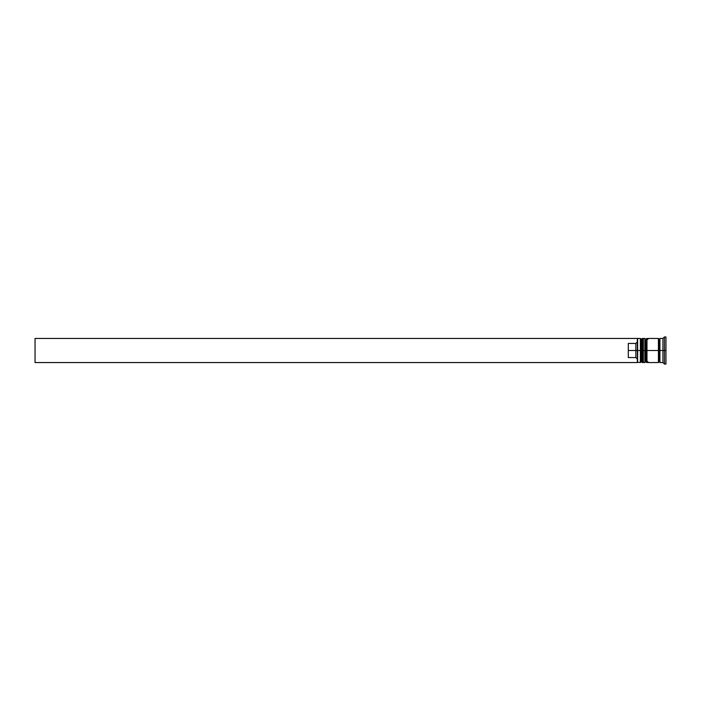 <?xml version="1.0" encoding="UTF-8"?>
<svg xmlns="http://www.w3.org/2000/svg" width="701" height="701" viewBox="0 0 701 701"><rect width="100%" height="100%" fill="white"/><g stroke="black" fill="none" stroke-linecap="round" stroke-linejoin="round"><path stroke-width="1.05" d="M641.257 350.5L641.257 361.646L641.257 350.5L641.257 361.646L641.257 350.5L642.16 350.5L640.355 350.5L640.355 362.548L640.355 350.5L637.34 350.5L637.34 362.145L637.34 338.855L637.34 350.5L635.833 350.5L635.833 343.429L628.306 343.429L628.306 350.5L637.638 350.5L637.638 362.548L637.638 350.5L640.355 350.5L640.355 338.452L640.355 350.5L641.257 350.5L641.257 339.354L641.257 350.5M658.423 338.452L658.423 350.5L647.882 350.5L659.177 350.5L659.177 339.354L659.177 350.5L659.93 350.5L659.177 350.5L659.177 361.646L659.177 350.5L658.423 350.5L658.423 362.548L658.423 338.452L647.882 338.452L647.882 339.372L646.979 338.452L646.979 350.5L646.979 338.452L645.77 339.354L645.77 350.5L645.77 339.354L645.77 350.5L646.673 350.5L646.673 338.452L646.979 362.548L646.979 350.5L647.882 350.5L646.673 350.5L646.673 362.548L646.673 350.5L643.36 350.5L643.36 361.628L642.458 362.548L642.458 350.5L643.36 350.5L642.458 350.5L642.16 362.548L642.16 350.5L642.16 362.548L641.257 361.646L640.355 362.548L637.34 362.242M642.458 350.5L642.458 338.452L642.458 350.5M643.36 338.452L643.36 350.5L644.867 350.5L644.867 362.548L644.867 338.452L643.36 338.452L643.36 339.372L642.16 338.452L642.16 350.5L642.16 338.452L641.257 339.354L640.355 338.452L637.638 338.452L637.638 350.5L637.34 338.758M645.77 350.5L645.77 361.646L645.77 339.354L644.867 338.452L644.867 350.5L645.77 350.5M664.443 350.5L662.936 350.5L662.936 362.548L662.936 350.5L659.93 350.5L659.93 362.548L659.93 350.5L662.936 350.5L662.936 338.452L662.936 350.5L664.443 350.5L664.443 364.056L664.443 350.5L665.95 350.5L664.443 350.5L664.443 336.944L664.443 350.5M643.36 339.372L643.36 361.628M647.882 339.372L647.882 338.452M665.95 364.056L665.95 350.5L665.95 364.056L664.443 364.056L662.936 362.548L659.93 362.548M637.34 341.895L635.833 343.429L635.833 357.571L637.34 359.105L635.833 357.571L635.833 350.5L628.306 350.5L628.306 357.571L635.833 357.571L628.306 357.571L628.306 343.429L635.833 343.429L637.34 341.895M665.95 336.944L665.95 350.5L665.95 336.944L664.443 336.944L662.936 338.452L659.93 338.452L659.93 350.5L659.93 338.452M637.34 362.548L35.05 362.548L35.05 338.452L637.34 338.452L35.05 338.452L35.05 362.548L637.34 362.548M647.882 361.646L646.979 362.548L645.77 361.646L644.867 362.548L643.36 362.548M658.423 362.399L659.177 361.646L659.93 362.399M658.423 338.601L659.177 339.354L659.93 338.601M658.423 362.548L647.882 362.548"/></g></svg>
